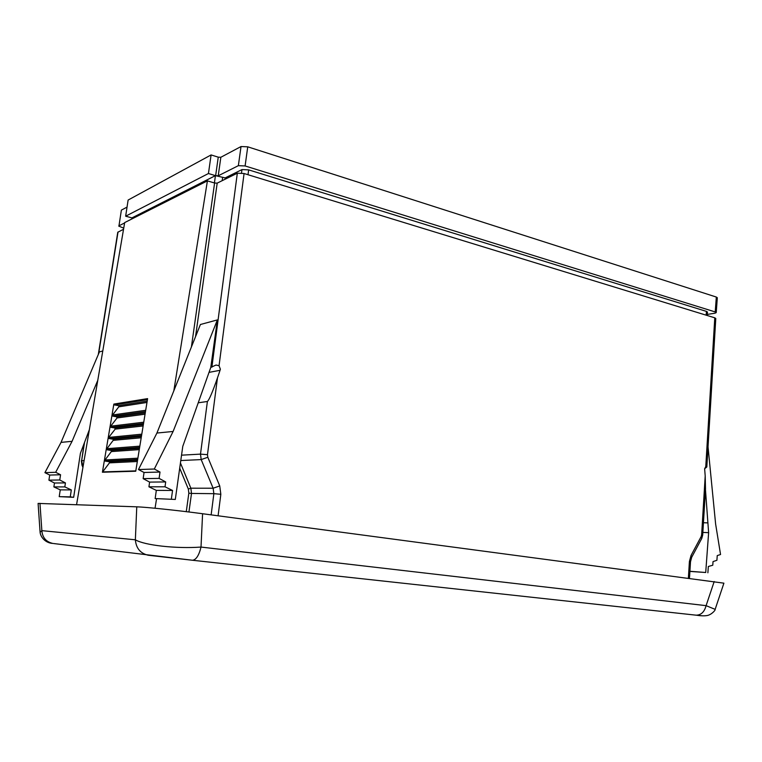 <?xml version="1.0" encoding="UTF-8"?>
<svg xmlns="http://www.w3.org/2000/svg" width="762" height="762" viewBox="0 0 762 762"><rect width="100%" height="100%" fill="white"/><g stroke="black" fill="none" stroke-linecap="round" stroke-linejoin="round"><path stroke-width="1.14" d="M148.847 555.317L192.443 560.251C196.091 559.889 198.949 555.498 201.006 547.068C176.203 548.878 144.332 545.287 135.36 539.791C136.103 548.221 140.341 553.364 148.066 555.203L148.847 555.317M53.435 543.516L192.443 560.251L696.087 615.172C700.583 615.877 704.155 616.01 706.793 615.591C711.117 615.077 715.632 610.191 715.137 609.362L706.098 605.657C704.402 611.972 701.059 615.144 696.087 615.172L702.135 615.801M715.137 609.362L723.9 583.168L202.587 513.731C177.965 510.435 145.98 507.092 136.769 506.825L38.1 503.415L40.091 532.247M173.107 431.463L156.915 433.045L200.406 324.507L217.37 319.916L173.107 431.463L154.315 469.021L138.474 469.544L144.047 472.478L143.151 478.641L149.609 482.098L148.933 486.813L156.324 490.376L155.153 498.577L175.308 499.443L182.785 446.332L210.788 367.398L216.017 365.027L219.046 365.731L244.069 173.517L714.785 317.821L715.785 318.487L706.812 466.992L704.64 468.735M154.315 469.021L160.01 472.04L144.047 472.478M156.915 433.045L138.474 469.544M160.01 472.04L159.096 478.384L143.151 478.641M159.096 478.384L165.697 481.936L149.609 482.098M165.697 481.936L165.011 486.804L148.933 486.813M165.011 486.804L172.564 490.461L156.324 490.376M155.153 498.577L175.308 499.443M172.564 490.461L171.374 498.9M124.616 222.952L118.977 225.79L121.377 210.121L118.977 225.79M123.73 228.162L118.71 226.076M707.288 314.401L714.899 313.22L716.223 312.62L715.223 311.944L245.107 165.954L238.363 165.668L241.021 146.552L220.847 157.267L218.256 157.162L211.093 154.934L208.445 173.526L125.654 216.198L131.95 217.894L215.446 175.631L208.445 173.526M173.822 390.849L207.407 180.87L214.408 182.956L215.446 175.631M156.562 498.767L155.048 508.244M218.256 157.162L215.636 175.689L225.171 177.898L241.983 169.583L241.516 172.964M209.017 372.38L220.056 370.294L217.465 377.923C212.56 392.02 209.198 399.869 207.388 401.498L200.492 454.123L201.187 459.591L207.816 457.267L207.474 454.685L200.492 454.123L181.547 455.171M198.196 402.793L207.388 401.498M220.056 370.294L220.37 369.208L219.046 365.731M191.405 346.958L214.598 183.013L217.199 183.128L237.325 173.212L244.069 173.517M217.37 319.916L210.788 367.398M689.41 561.489L690.505 561.727L691.686 557.289L691.048 555.46L689.41 561.489L688.381 578.12M701.64 534.762L701.154 536.591L701.764 538.439L702.697 535.048L701.64 534.762L705.202 475.955L704.64 468.773L705.774 466.582L706.812 466.992M220.837 494.29L219.742 485.946L213.122 488.223L213.865 493.671L220.837 494.29L218.094 515.788M215.636 175.689L218.227 175.803L238.363 165.668M707.212 315.497L707.469 312.068L706.45 311.391L248.66 169.878L241.983 169.583M241.021 146.552L247.745 146.818L716.328 297.047L717.318 297.742L716.223 312.62M702.697 535.048L705.498 488.823L705.202 475.955M702.859 532.428L708.622 532.667L705.717 572.5L689.915 571.281M705.45 489.547L708.622 532.667M705.717 572.5L689.905 571.414M707.879 572.795L708.336 566.49L712.775 565.223L713.032 561.613L716.909 560.28L717.242 555.593L720.547 554.517L715.623 524.027L708.031 446.846M127.044 207.112L121.377 210.121M98.317 354.473L117.767 232.258L123.539 229.267M125.654 216.198L128.121 200.044L211.093 154.934M76.571 504.654L124.682 222.58L207.407 180.87M131.788 218.999L131.95 217.894M82.991 467.03L81.629 460.705L84.087 460.562M70.256 496.872L59.207 496.643L73.657 497.319L70.256 496.872L71.323 489.918L64.818 486.908L65.437 482.908L59.76 479.984L60.569 474.764L55.674 472.288L72.076 441.312L61.036 442.389L99.412 351.892L102.784 350.977M72.076 441.312L97.774 380.333M73.657 497.319L80.429 453.238L89.354 429.711M55.674 472.288L44.91 472.65L61.036 442.389M60.569 474.764L49.711 475.059L44.91 472.65M59.76 479.984L48.911 480.155L49.711 475.059M65.437 482.908L54.483 483.013L48.911 480.155M64.818 486.908L53.873 486.918L54.483 483.013M71.323 489.918L60.265 489.861L53.873 486.918M59.207 496.643L60.265 489.861M102.413 472.23L135.741 471.23L147.599 398.621L113.852 404.089L102.413 472.23L109.699 462.515L109.118 461.705L105.356 461.134L104.775 460.324L111.585 451.237L111.004 450.428L107.251 449.837L106.67 449.018L113.462 439.998L112.89 439.179L109.137 438.569L108.699 437.417L115.195 429.12L143.142 425.958M143.351 424.672L114.757 427.968L115.195 429.12M113.852 404.108L114.424 404.927L118.491 405.651L119.062 406.47L112.319 415.328L112.9 416.147L116.634 416.795L117.062 417.947L145.066 414.185M114.757 427.968L111.014 427.339L110.442 426.52L117.062 417.947M136.769 506.825L135.36 539.791L41.853 530.647L40.091 532.228C40.538 537.096 45.463 543.058 52.759 543.42C46.091 541.858 42.453 537.601 41.853 530.647L39.957 503.33M695.887 615.153L192.376 560.241M186.271 511.664L188.843 493.176L188.328 489.042L179.708 468.201M222.18 180.68L222.58 177.784M217.199 183.128L195.529 336.671M211.884 367.189L237.325 173.212M691.048 555.46L701.154 536.591M705.774 466.582L714.785 317.821M217.465 377.923L207.474 454.685M207.816 457.267L219.742 485.946M180.785 460.534L201.187 459.591L213.122 488.223L190.862 488.194L188.328 489.042M180.442 462.991L190.862 488.194L191.51 493.443L213.865 493.671L211.141 514.864M188.938 511.988L191.51 493.443L188.843 493.176M220.847 157.267L218.227 175.803M245.107 165.954L247.745 146.818M715.223 311.944L716.328 297.047M706.45 311.391L706.164 315.182M248.66 169.878L248.002 174.717M224.981 179.299L225.171 177.898M703.44 522.742L707.936 522.884M82.925 467.392L81.915 465.01L83.325 465.039M84.544 442.408L81.629 460.705L84.163 443.408M118.024 231.981L98.669 353.644M109.118 461.705L137.531 460.267M135.798 470.878L102.556 471.907M137.331 461.515L109.557 462.858M137.874 458.191L104.918 459.981M139.275 449.628L111.442 451.58M112.89 439.179L141.418 436.502M141.589 435.464L109.137 438.569M108.699 437.417L141.799 434.169M139.837 446.161L106.813 448.685M141.208 437.779L113.319 440.331M139.627 447.437L107.251 449.837M111.004 450.428L139.484 448.37M137.665 459.457L105.356 461.134M143.542 423.52L111.014 427.339M116.634 416.795L145.275 412.88M110.585 426.187L143.751 422.215M112.9 416.147L145.485 411.623M112.462 414.995L145.694 410.299M118.491 405.651L147.199 401.126M146.98 402.45L118.92 406.803M114.424 404.927L147.437 399.631M202.587 513.731L201.006 547.068L706.098 605.657L714.194 581.539M691.686 557.289L701.764 538.439M690.505 561.727L689.477 578.263M81.915 465.01L81.401 460.734"/></g></svg>
